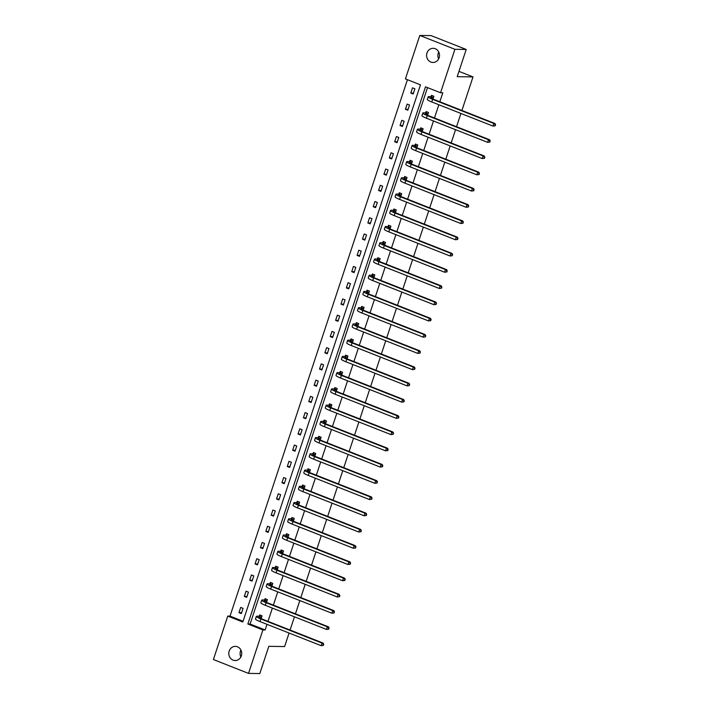 <?xml version="1.0" encoding="UTF-8"?>
<svg xmlns="http://www.w3.org/2000/svg" width="709" height="709" viewBox="0 0 709 709"><rect width="100%" height="100%" fill="white"/><g stroke="black" fill="none" stroke-linecap="round" stroke-linejoin="round"><path stroke-width="1.06" d="M438.649 58.909A7.081 6.461 90.8 0 1 438.268 53.148A7.081 6.461 90.8 0 1 438.747 52.023M439.128 57.784A7.081 6.461 90.8 0 1 432.951 62.463A7.081 6.461 90.8 0 1 426.978 52.989A7.081 6.461 90.8 0 1 433.155 48.309A7.081 6.461 90.8 0 1 439.128 57.784M240.856 656.977A7.081 6.461 90.8 0 1 240.475 651.216A7.081 6.461 90.8 0 1 240.954 650.091M241.344 655.852A7.081 6.461 90.8 0 1 235.166 660.531A7.081 6.461 90.8 0 1 229.184 651.057A7.081 6.461 90.8 0 1 235.361 646.378A7.081 6.461 90.8 0 1 241.344 655.852M213.4 659.538L227.766 616.086L242.815 622.015L420.472 84.841L405.424 78.903L419.799 35.45L454.921 49.302L440.546 92.755L425.506 86.826L247.849 624L262.897 629.938L248.522 673.39L213.4 659.538M407.436 79.7L230.026 616.112L227.766 616.086M454.921 49.302L466.212 49.462L431.081 35.61L419.799 35.45M289.086 633.04L284.619 646.555L268.808 646.333L259.813 673.55L248.522 673.39M466.212 49.462L457.208 76.678L473.009 76.909L458.962 71.37M473.009 76.909L461.914 110.471M460.921 113.449L456.543 126.707M455.55 129.685L451.172 142.943M450.18 145.93L445.801 159.179M444.818 162.166L440.431 175.415M439.447 178.402L435.06 191.66M434.076 194.638L429.689 207.897M428.706 210.874L424.319 224.133M423.335 227.11L418.948 240.369M417.964 243.347L413.577 256.605M412.594 259.583L408.207 272.841M407.223 275.828L402.845 289.077M401.852 292.064L397.474 305.313M396.482 308.3L392.104 321.549M391.111 324.536L386.733 337.794M385.74 340.772L381.362 354.03M380.378 357.008L375.992 370.266M375.008 373.244L370.621 386.502M369.637 389.48L365.25 402.739M364.266 405.716L359.88 418.975M358.896 421.961L354.509 435.211M353.525 438.197L349.138 451.447M348.154 454.434L343.768 467.683M342.784 470.67L338.406 483.928M337.413 486.906L333.035 500.164M332.042 503.142L327.664 516.4M326.672 519.378L322.294 532.636M321.31 535.614L316.923 548.872M315.939 551.85L311.552 565.108M310.569 568.095L306.182 581.345M305.198 584.331L300.811 597.581M299.827 600.567L295.44 613.817M294.457 616.803L290.07 630.062M425.746 112.74L426.136 111.57L428.511 112.501L427.589 115.275M415.004 145.212L415.394 144.042L417.769 144.982L416.848 147.747M404.263 177.684L404.653 176.514L407.028 177.454L406.106 180.228M393.53 210.156L393.912 208.995L396.287 209.926L395.374 212.7M382.789 242.638L383.17 241.468L385.545 242.398L384.632 245.172M372.048 275.11L372.438 273.94L374.804 274.879L373.891 277.644M361.306 307.582L361.696 306.412L364.072 307.351L363.15 310.125M350.565 340.054L350.955 338.884L353.33 339.824L352.408 342.598M339.824 372.535L340.214 371.365L342.589 372.296L341.667 375.07M329.091 405.007L329.472 403.838L331.847 404.777L330.935 407.542M318.35 437.48L318.731 436.31L321.106 437.249L320.193 440.023M307.609 469.952L307.998 468.782L310.365 469.721L309.452 472.495M296.867 502.433L297.257 501.263L299.632 502.194L298.711 504.968M286.126 534.905L286.516 533.735L288.891 534.666L287.969 537.44M275.393 567.377L275.774 566.207L278.15 567.147L277.228 569.912M264.652 599.849L265.033 598.68L267.408 599.619L266.495 602.393M427.509 87.615L250.109 624.035L265.148 629.964L267.018 624.337M268.002 621.35L272.38 608.1M273.373 605.114L277.751 591.864M278.743 588.878L283.121 575.628M284.114 572.642L288.492 559.383M289.476 556.405L293.863 543.147M294.847 540.169L299.233 526.911M300.217 523.933L304.604 510.675M305.588 507.697L309.975 494.439M310.959 491.461L315.345 478.203M316.329 475.216L320.716 461.967M321.7 458.98L326.087 445.731M327.071 442.744L331.457 429.494M332.441 426.508L336.819 413.25M337.812 410.272L342.19 397.013M343.183 394.036L347.561 380.777M348.553 377.8L352.931 364.541M353.915 361.563L358.302 348.305M359.286 345.327L363.673 332.069M364.656 329.082L369.043 315.833M370.027 312.846L374.414 299.597M375.398 296.61L379.785 283.352M380.768 280.374L385.155 267.116M386.139 264.138L390.526 250.88M391.51 247.902L395.897 234.644M396.88 231.666L401.259 218.407M402.251 215.43L406.629 202.171M407.622 199.185L412 185.935M412.993 182.949L417.371 169.699M418.354 166.712L422.741 153.463M423.725 150.476L428.112 137.218M429.096 134.24L433.483 120.982M434.466 118.004L438.853 104.746M439.837 101.768L442.806 92.79L440.546 92.755M259.281 616.086L259.662 614.916L262.038 615.855L261.125 618.629M270.023 583.613L270.404 582.443L272.779 583.383L271.866 586.157M280.755 551.141L281.145 549.971L283.52 550.911L282.599 553.676M291.496 518.669L291.886 517.499L294.262 518.43L293.34 521.204M302.238 486.188L302.628 485.018L304.994 485.957L304.081 488.731M312.979 453.716L313.369 452.546L315.735 453.485L314.823 456.259M323.721 421.243L324.102 420.074L326.477 421.013L325.564 423.778M334.462 388.771L334.843 387.601L337.218 388.532L336.305 391.306M345.194 356.29L345.584 355.129L347.959 356.06L347.038 358.834M355.936 323.818L356.326 322.648L358.701 323.588L357.779 326.362M366.677 291.346L367.067 290.176L369.433 291.115L368.52 293.889M377.418 258.874L377.8 257.704L380.175 258.634L379.262 261.408M388.16 226.401L388.541 225.232L390.916 226.162L390.003 228.936M398.901 193.92L399.282 192.751L401.657 193.69L400.736 196.464M409.634 161.448L410.024 160.278L412.399 161.218L411.477 163.992M420.375 128.976L420.765 127.806L423.14 128.746L422.218 131.511M431.116 96.504L431.506 95.334L433.873 96.264L432.96 99.038M265.148 629.964L262.897 629.938M230.026 616.112L243.072 621.261M414.889 88.785L413.17 93.987L410.795 93.047L412.514 87.845L414.889 88.785M409.518 105.021L407.799 110.223L405.424 109.283L407.143 104.081L409.518 105.021M404.148 121.257L402.428 126.459L400.053 125.52L401.781 120.317L404.148 121.257M398.777 137.493L397.058 142.695L394.683 141.756L396.411 136.553L398.777 137.493M393.406 153.729L391.687 158.931L389.312 158.001L391.04 152.79L393.406 153.729M388.045 169.965L386.316 175.167L383.95 174.237L385.669 169.026L388.045 169.965M382.674 186.201L380.946 191.403L378.579 190.473L380.299 185.271L382.674 186.201M377.303 202.437L375.584 207.648L373.209 206.709L374.928 201.507L377.303 202.437M371.933 218.673L370.213 223.884L367.838 222.945L369.557 217.743L371.933 218.673M366.562 234.918L364.843 240.121L362.467 239.181L364.187 233.979L366.562 234.918M361.191 251.154L359.472 256.357L357.097 255.417L358.816 250.215L361.191 251.154M355.821 267.39L354.101 272.593L351.726 271.653L353.445 266.451L355.821 267.39M350.45 283.627L348.731 288.829L346.355 287.898L348.075 282.687L350.45 283.627M345.079 299.863L343.36 305.065L340.985 304.134L342.704 298.923L345.079 299.863M339.708 316.099L337.989 321.301L335.614 320.371L337.342 315.168L339.708 316.099M334.338 332.335L332.618 337.537L330.243 336.607L331.972 331.404L334.338 332.335M328.976 348.571L327.248 353.782L324.882 352.843L326.601 347.64L328.976 348.571M323.605 364.807L321.877 370.018L319.511 369.079L321.23 363.877L323.605 364.807M318.235 381.052L316.506 386.254L314.14 385.315L315.859 380.113L318.235 381.052M312.864 397.288L311.145 402.49L308.769 401.551L310.489 396.349L312.864 397.288M307.493 413.524L305.774 418.727L303.399 417.787L305.118 412.585L307.493 413.524M302.123 429.76L300.403 434.963L298.028 434.032L299.747 428.821L302.123 429.76M296.752 445.996L295.033 451.199L292.657 450.268L294.377 445.057L296.752 445.996M291.381 462.233L289.662 467.435L287.287 466.504L289.006 461.302L291.381 462.233M286.011 478.469L284.291 483.671L281.916 482.74L283.635 477.538L286.011 478.469M280.64 494.705L278.921 499.916L276.545 498.976L278.265 493.774L280.64 494.705M275.269 510.941L273.55 516.152L271.175 515.213L272.903 510.01L275.269 510.941M269.899 527.186L268.179 532.388L265.804 531.449L267.532 526.246L269.899 527.186M264.537 543.422L262.809 548.624L260.442 547.685L262.162 542.482L264.537 543.422M259.166 559.658L257.438 564.86L255.072 563.921L256.791 558.719L259.166 559.658M253.795 575.894L252.076 581.096L249.701 580.166L251.42 574.955L253.795 575.894M248.425 592.13L246.705 597.332L244.33 596.402L246.05 591.191L248.425 592.13M243.054 608.366L241.335 613.569L238.96 612.638L240.679 607.436L243.054 608.366M250.109 624.035L247.849 624M241.627 612.673L238.96 612.638M246.998 596.437L244.33 596.402M252.369 580.201L249.701 580.166M257.739 563.965L255.072 563.921M263.11 547.729L260.442 547.685M268.481 531.493L265.804 531.449M273.851 515.248L271.175 515.213M279.222 499.012L276.545 498.976M284.584 482.776L281.916 482.74M289.954 466.54L287.287 466.504M295.325 450.304L292.657 450.268M300.696 434.068L298.028 434.032M306.066 417.831L303.399 417.787M311.437 401.595L308.769 401.551M316.808 385.35L314.14 385.315M322.178 369.114L319.511 369.079M327.549 352.878L324.882 352.843M332.92 336.642L330.243 336.607M338.29 320.406L335.614 320.371M343.661 304.17L340.985 304.134M349.023 287.934L346.355 287.898M354.394 271.698L351.726 271.653M359.764 255.462L357.097 255.417M365.135 239.217L362.467 239.181M370.506 222.98L367.838 222.945M375.876 206.744L373.209 206.709M381.247 190.508L378.579 190.473M386.618 174.272L383.95 174.237M391.988 158.036L389.312 158.001M397.359 141.8L394.683 141.756M402.73 125.564L400.053 125.52M408.1 109.328L405.424 109.283M413.462 93.083L410.795 93.047M261.656 617.025L259.459 617.122A5.53 0.736 18.3 0 0 258.953 617.264A5.53 0.736 18.3 0 0 261.94 618.966L323.127 643.09L323.765 644.357L322.967 645.394L323.765 644.357M323.419 645.394L321.142 645.677L322.001 643.081L260.815 618.948A8.295 1.108 -161.7 0 1 256.321 616.396A8.295 1.108 -161.7 0 1 257.083 616.192L259.095 616.218L260.487 615.244M322.967 645.394L321.142 645.677L259.955 621.554A8.295 1.108 -161.7 0 1 255.462 618.992L256.321 616.396M323.313 644.348L322.001 643.081L323.127 643.09M261.47 617.158L259.095 616.218M267.018 600.789L264.829 600.886A5.53 0.736 18.3 0 0 264.324 601.028A5.53 0.736 18.3 0 0 267.311 602.73L328.497 626.853L329.136 628.121L328.338 629.149L329.136 628.121M328.79 629.158L326.503 629.441L327.372 626.836L266.185 602.712A8.295 1.108 -161.7 0 1 261.692 600.16A8.295 1.108 -161.7 0 1 262.454 599.956L264.466 599.982L265.857 599.008M328.338 629.149L326.503 629.441L265.326 605.318A8.295 1.108 -161.7 0 1 260.832 602.756L261.692 600.16M328.684 628.112L327.372 626.836L328.497 626.853M266.841 600.913L264.466 599.982M272.389 584.553L270.191 584.65A5.53 0.736 18.3 0 0 269.695 584.783A5.53 0.736 18.3 0 0 272.681 586.494L333.868 610.617L334.506 611.885L333.709 612.913L334.506 611.885M334.161 612.922L331.874 613.205L332.734 610.6L271.556 586.476A8.295 1.108 -161.7 0 1 267.063 583.915A8.295 1.108 -161.7 0 1 267.825 583.72L269.837 583.746L271.228 582.771M333.709 612.913L331.874 613.205L270.696 589.082A8.295 1.108 -161.7 0 1 266.203 586.52L267.063 583.915M334.054 611.876L332.734 610.6L333.868 610.617M272.203 584.677L269.837 583.746M277.76 568.317L275.562 568.414A5.53 0.736 18.3 0 0 275.057 568.547A5.53 0.736 18.3 0 0 278.052 570.258L339.239 594.381L339.877 595.649L339.079 596.677L339.877 595.649M339.531 596.686L337.245 596.969L338.104 594.364L276.927 570.24A8.295 1.108 -161.7 0 1 272.433 567.679A8.295 1.108 -161.7 0 1 273.195 567.475L275.207 567.51L276.599 566.535M339.079 596.677L337.245 596.969L276.067 572.837A8.295 1.108 -161.7 0 1 271.574 570.284L272.433 567.679M339.425 595.64L338.104 594.364L339.239 594.381M277.573 568.441L275.207 567.51M283.13 552.072L280.932 552.178A5.53 0.736 18.3 0 0 280.427 552.311A5.53 0.736 18.3 0 0 283.423 554.013L344.609 578.145L345.248 579.404L344.45 580.441L345.248 579.404M344.902 580.449L342.615 580.733L343.475 578.127L282.297 554.004A8.295 1.108 -161.7 0 1 277.804 551.442A8.295 1.108 -161.7 0 1 278.557 551.239L280.569 551.274L281.969 550.29M344.45 580.441L342.615 580.733L281.438 556.6A8.295 1.108 -161.7 0 1 276.944 554.048L277.804 551.442M344.796 579.404L343.475 578.127L344.609 578.145M282.944 552.205L280.569 551.274M288.501 535.836L286.303 535.942A5.53 0.736 18.3 0 0 285.798 536.075A5.53 0.736 18.3 0 0 288.793 537.776L349.98 561.909L350.609 563.168L349.821 564.204L350.609 563.168M350.273 564.213L347.986 564.497L348.846 561.891L287.668 537.768A8.295 1.108 -161.7 0 1 283.175 535.206A8.295 1.108 -161.7 0 1 283.928 535.003L285.94 535.029L287.331 534.054M349.821 564.204L347.986 564.497L286.808 540.364A8.295 1.108 -161.7 0 1 282.315 537.812L283.175 535.206M350.166 563.168L348.846 561.891L349.98 561.909M288.315 535.969L285.94 535.029M293.872 519.6L291.674 519.706A5.53 0.736 18.3 0 0 291.169 519.839A5.53 0.736 18.3 0 0 294.164 521.54L355.342 545.673L355.98 546.931L355.191 547.968L355.98 546.931M355.643 547.977L353.357 548.261L354.216 545.655L293.039 521.523A8.295 1.108 -161.7 0 1 288.545 518.97A8.295 1.108 -161.7 0 1 289.299 518.766L291.31 518.793L292.702 517.818M355.191 547.968L353.357 548.261L292.17 524.128A8.295 1.108 -161.7 0 1 287.686 521.576L288.545 518.97M355.528 546.923L354.216 545.655L355.342 545.673M293.686 519.732L291.31 518.793M299.242 503.363L297.044 503.47A5.53 0.736 18.3 0 0 296.539 503.603A5.53 0.736 18.3 0 0 299.535 505.304L360.713 529.437L361.351 530.695L360.553 531.732L361.351 530.695M361.005 531.741L358.727 532.016L359.587 529.419L298.4 505.287A8.295 1.108 -161.7 0 1 293.916 502.734A8.295 1.108 -161.7 0 1 294.669 502.53L296.681 502.557L298.072 501.582M360.553 531.732L358.727 532.016L297.541 507.892A8.295 1.108 -161.7 0 1 293.056 505.331L293.916 502.734M360.899 530.686L359.587 529.419L360.713 529.437M299.056 503.496L296.681 502.557M304.613 487.127L302.415 487.225A5.53 0.736 18.3 0 0 301.91 487.367A5.53 0.736 18.3 0 0 304.905 489.068L366.083 513.201L366.721 514.459L365.924 515.496L366.721 514.459M366.376 515.496L364.098 515.78L364.958 513.183L303.771 489.05A8.295 1.108 -161.7 0 1 299.287 486.498A8.295 1.108 -161.7 0 1 300.04 486.294L302.052 486.321L303.443 485.346M365.924 515.496L364.098 515.78L302.911 491.656A8.295 1.108 -161.7 0 1 298.427 489.095L299.287 486.498M366.269 514.45L364.958 513.183L366.083 513.201M304.427 487.26L302.052 486.321M309.984 470.891L307.786 470.989A5.53 0.736 18.3 0 0 307.281 471.13A5.53 0.736 18.3 0 0 310.276 472.832L371.454 496.956L372.092 498.223L371.294 499.26L372.092 498.223M371.746 499.26L369.469 499.544L370.328 496.947L309.142 472.814A8.295 1.108 -161.7 0 1 304.657 470.262A8.295 1.108 -161.7 0 1 305.411 470.058L307.422 470.085L308.814 469.11M371.294 499.26L369.469 499.544L308.282 475.42A8.295 1.108 -161.7 0 1 303.798 472.859L304.657 470.262M371.64 498.214L370.328 496.947L371.454 496.956M309.798 471.024L307.422 470.085M315.354 454.655L313.156 454.753A5.53 0.736 18.3 0 0 312.651 454.886A5.53 0.736 18.3 0 0 315.647 456.596L376.825 480.72L377.463 481.987L376.665 483.015L377.463 481.987M377.117 483.024L374.839 483.308L375.699 480.702L314.512 456.578A8.295 1.108 -161.7 0 1 310.028 454.026A8.295 1.108 -161.7 0 1 310.781 453.822L312.793 453.849L314.184 452.874M376.665 483.015L374.839 483.308L313.653 459.184A8.295 1.108 -161.7 0 1 309.159 456.623L310.028 454.026M377.011 481.978L375.699 480.702L376.825 480.72M315.168 454.779L312.793 453.849M320.725 438.419L318.527 438.517A5.53 0.736 18.3 0 0 318.022 438.649A5.53 0.736 18.3 0 0 321.009 440.36L382.195 464.484L382.833 465.751L382.036 466.779L382.833 465.751M382.488 466.788L380.21 467.071L381.07 464.466L319.883 440.342A8.295 1.108 -161.7 0 1 315.39 437.781A8.295 1.108 -161.7 0 1 316.152 437.577L318.164 437.613L319.555 436.638M382.036 466.779L380.21 467.071L319.023 442.939A8.295 1.108 -161.7 0 1 314.53 440.386L315.39 437.781M382.381 465.742L381.07 464.466L382.195 464.484M320.539 438.543L318.164 437.613M326.096 422.183L323.898 422.28A5.53 0.736 18.3 0 0 323.393 422.413A5.53 0.736 18.3 0 0 326.379 424.124L387.566 448.248L388.204 449.506L387.406 450.543L388.204 449.506M387.858 450.552L385.572 450.835L386.44 448.23L325.254 424.106A8.295 1.108 -161.7 0 1 320.76 421.545A8.295 1.108 -161.7 0 1 321.523 421.341L323.534 421.376L324.926 420.402M387.406 450.543L385.572 450.835L324.394 426.703A8.295 1.108 -161.7 0 1 319.901 424.15L320.76 421.545M387.752 449.506L386.44 448.23L387.566 448.248M325.91 422.307L323.534 421.376M331.457 405.938L329.26 406.044A5.53 0.736 18.3 0 0 328.763 406.177A5.53 0.736 18.3 0 0 331.75 407.879L392.937 432.011L393.575 433.27L392.777 434.307L393.575 433.27M393.229 434.316L390.943 434.599L391.802 431.994L330.624 407.87A8.295 1.108 -161.7 0 1 326.131 405.309A8.295 1.108 -161.7 0 1 326.893 405.105L328.905 405.131L330.297 404.157M392.777 434.307L390.943 434.599L329.765 410.467A8.295 1.108 -161.7 0 1 325.271 407.914L326.131 405.309M393.123 433.27L391.802 431.994L392.937 432.011M331.28 406.071L328.905 405.131M336.828 389.702L334.63 389.808A5.53 0.736 18.3 0 0 334.125 389.941A5.53 0.736 18.3 0 0 337.121 391.643L398.307 415.775L398.945 417.034L398.148 418.071L398.945 417.034M398.6 418.08L396.313 418.363L397.173 415.758L335.995 391.634A8.295 1.108 -161.7 0 1 331.502 389.073A8.295 1.108 -161.7 0 1 332.264 388.869L334.276 388.895L335.667 387.92M398.148 418.071L396.313 418.363L335.135 394.231A8.295 1.108 -161.7 0 1 330.642 391.678L331.502 389.073M398.493 417.034L397.173 415.758L398.307 415.775M336.642 389.835L334.276 388.895M342.199 373.466L340.001 373.572A5.53 0.736 18.3 0 0 339.496 373.705A5.53 0.736 18.3 0 0 342.491 375.407L403.678 399.539L404.316 400.798L403.518 401.835L404.316 400.798M403.97 401.843L401.684 402.118L402.544 399.522L341.366 375.389A8.295 1.108 -161.7 0 1 336.872 372.837A8.295 1.108 -161.7 0 1 337.635 372.633L339.646 372.659L341.038 371.684M403.518 401.835L401.684 402.118L340.506 377.994A8.295 1.108 -161.7 0 1 336.013 375.442L336.872 372.837M403.864 400.789L402.544 399.522L403.678 399.539M342.013 373.599L339.646 372.659M347.57 357.23L345.372 357.336A5.53 0.736 18.3 0 0 344.866 357.469A5.53 0.736 18.3 0 0 347.862 359.171L409.049 383.303L409.687 384.562L408.889 385.599L409.687 384.562M409.341 385.599L407.055 385.882L407.914 383.285L346.736 359.153A8.295 1.108 -161.7 0 1 342.243 356.6A8.295 1.108 -161.7 0 1 342.996 356.397L345.008 356.423L346.4 355.448M408.889 385.599L407.055 385.882L345.877 361.758A8.295 1.108 -161.7 0 1 341.383 359.197L342.243 356.6M409.235 384.553L407.914 383.285L409.049 383.303M347.383 357.363L345.008 356.423M352.94 340.994L350.742 341.091A5.53 0.736 18.3 0 0 350.237 341.233A5.53 0.736 18.3 0 0 353.233 342.934L414.419 367.058L415.049 368.326L414.26 369.362L415.049 368.326M414.712 369.362L412.425 369.646L413.285 367.049L352.107 342.917A8.295 1.108 -161.7 0 1 347.614 340.364A8.295 1.108 -161.7 0 1 348.367 340.16L350.379 340.187L351.77 339.212M414.26 369.362L412.425 369.646L351.247 345.522A8.295 1.108 -161.7 0 1 346.754 342.961L347.614 340.364M414.597 368.317L413.285 367.049L414.419 367.058M352.754 341.126L350.379 340.187M358.311 324.757L356.113 324.855A5.53 0.736 18.3 0 0 355.608 324.997A5.53 0.736 18.3 0 0 358.603 326.698L419.781 350.822L420.419 352.089L419.631 353.126L420.419 352.089M420.074 353.126L417.796 353.41L418.656 350.813L357.478 326.681A8.295 1.108 -161.7 0 1 352.985 324.128A8.295 1.108 -161.7 0 1 353.738 323.924L355.75 323.951L357.141 322.976M419.631 353.126L417.796 353.41L356.609 329.286A8.295 1.108 -161.7 0 1 352.125 326.725L352.985 324.128M419.967 352.081L418.656 350.813L419.781 350.822M358.125 324.89L355.75 323.951M363.682 308.521L361.484 308.619A5.53 0.736 18.3 0 0 360.978 308.752A5.53 0.736 18.3 0 0 363.974 310.462L425.152 334.586L425.79 335.853L424.992 336.881L425.79 335.853M425.444 336.89L423.167 337.174L424.026 334.568L362.84 310.445A8.295 1.108 -161.7 0 1 358.355 307.883A8.295 1.108 -161.7 0 1 359.108 307.688L361.12 307.715L362.512 306.74M424.992 336.881L423.167 337.174L361.98 313.05A8.295 1.108 -161.7 0 1 357.496 310.489L358.355 307.883M425.338 335.844L424.026 334.568L425.152 334.586M363.495 308.645L361.12 307.715M369.052 292.285L366.854 292.383A5.53 0.736 18.3 0 0 366.349 292.516A5.53 0.736 18.3 0 0 369.345 294.226L430.523 318.35L431.161 319.617L430.363 320.645L431.161 319.617M430.815 320.654L428.537 320.938L429.397 318.332L368.21 294.208A8.295 1.108 -161.7 0 1 363.726 291.647A8.295 1.108 -161.7 0 1 364.479 291.443L366.491 291.479L367.882 290.504M430.363 320.645L428.537 320.938L367.351 296.805A8.295 1.108 -161.7 0 1 362.866 294.253L363.726 291.647M430.709 319.608L429.397 318.332L430.523 318.35M368.866 292.409L366.491 291.479M374.423 276.049L372.225 276.147A5.53 0.736 18.3 0 0 371.72 276.28A5.53 0.736 18.3 0 0 374.715 277.99L435.893 302.114L436.531 303.372L435.734 304.409L436.531 303.372M436.186 304.418L433.908 304.702L434.768 302.096L373.581 277.972A8.295 1.108 -161.7 0 1 369.097 275.411A8.295 1.108 -161.7 0 1 369.85 275.207L371.862 275.243L373.253 274.259M435.734 304.409L433.908 304.702L372.721 280.569A8.295 1.108 -161.7 0 1 368.237 278.017L369.097 275.411M436.079 303.372L434.768 302.096L435.893 302.114M374.237 276.173L371.862 275.243M379.794 259.804L377.596 259.911A5.53 0.736 18.3 0 0 377.091 260.043A5.53 0.736 18.3 0 0 380.086 261.745L441.264 285.878L441.902 287.136L441.104 288.173L441.902 287.136M441.556 288.182L439.279 288.466L440.138 285.86L378.952 261.736A8.295 1.108 -161.7 0 1 374.467 259.175A8.295 1.108 -161.7 0 1 375.221 258.971L377.232 258.998L378.624 258.023M441.104 288.173L439.279 288.466L378.092 264.333A8.295 1.108 -161.7 0 1 373.599 261.781L374.467 259.175M441.45 287.136L440.138 285.86L441.264 285.878M379.607 259.937L377.232 258.998M385.164 243.568L382.966 243.674A5.53 0.736 18.3 0 0 382.461 243.807A5.53 0.736 18.3 0 0 385.448 245.509L446.635 269.642L447.273 270.9L446.475 271.937L447.273 270.9M446.927 271.946L444.649 272.229L445.509 269.624L384.322 245.5A8.295 1.108 -161.7 0 1 379.829 242.939A8.295 1.108 -161.7 0 1 380.591 242.735L382.603 242.762L383.994 241.787M446.475 271.937L444.649 272.229L383.463 248.097A8.295 1.108 -161.7 0 1 378.969 245.544L379.829 242.939M446.821 270.9L445.509 269.624L446.635 269.642M384.978 243.701L382.603 242.762M390.526 227.332L388.337 227.438A5.53 0.736 18.3 0 0 387.832 227.571A5.53 0.736 18.3 0 0 390.819 229.273L452.005 253.405L452.643 254.664L451.846 255.701L452.643 254.664M452.298 255.71L450.011 255.984L450.88 253.388L389.693 229.255A8.295 1.108 -161.7 0 1 385.2 226.703A8.295 1.108 -161.7 0 1 385.962 226.499L387.974 226.525L389.365 225.551M451.846 255.701L450.011 255.984L388.833 231.861A8.295 1.108 -161.7 0 1 384.34 229.308L385.2 226.703M452.191 254.655L450.88 253.388L452.005 253.405M390.349 227.465L387.974 226.525M395.897 211.096L393.699 211.202A5.53 0.736 18.3 0 0 393.203 211.335A5.53 0.736 18.3 0 0 396.189 213.037L457.376 237.169L458.014 238.428L457.216 239.465L458.014 238.428M457.668 239.465L455.382 239.748L456.241 237.152L395.064 213.019A8.295 1.108 -161.7 0 1 390.57 210.467A8.295 1.108 -161.7 0 1 391.333 210.263L393.344 210.289L394.736 209.315M457.216 239.465L455.382 239.748L394.204 215.625A8.295 1.108 -161.7 0 1 389.711 213.063L390.57 210.467M457.562 238.419L456.241 237.152L457.376 237.169M395.711 211.229L393.344 210.289M401.267 194.86L399.07 194.957A5.53 0.736 18.3 0 0 398.564 195.099A5.53 0.736 18.3 0 0 401.56 196.801L462.747 220.924L463.385 222.192L462.587 223.229L463.385 222.192M463.039 223.229L460.753 223.512L461.612 220.916L400.434 196.783A8.295 1.108 -161.7 0 1 395.941 194.231A8.295 1.108 -161.7 0 1 396.703 194.027L398.715 194.053L400.106 193.078M462.587 223.229L460.753 223.512L399.575 199.389A8.295 1.108 -161.7 0 1 395.081 196.827L395.941 194.231M462.933 222.183L461.612 220.916L462.747 220.924M401.081 194.993L398.715 194.053M406.638 178.624L404.44 178.721A5.53 0.736 18.3 0 0 403.935 178.863A5.53 0.736 18.3 0 0 406.931 180.565L468.117 204.688L468.755 205.956L467.958 206.984L468.755 205.956M468.41 206.993L466.123 207.276L466.983 204.679L405.805 180.547A8.295 1.108 -161.7 0 1 401.312 177.994A8.295 1.108 -161.7 0 1 402.065 177.791L404.086 177.817L405.477 176.842M467.958 206.984L466.123 207.276L404.945 183.152A8.295 1.108 -161.7 0 1 400.452 180.591L401.312 177.994M468.303 205.947L466.983 204.679L468.117 204.688M406.452 178.748L404.086 177.817M412.009 162.388L409.811 162.485A5.53 0.736 18.3 0 0 409.306 162.618A5.53 0.736 18.3 0 0 412.301 164.328L473.488 188.452L474.117 189.72L473.328 190.748L474.117 189.72M473.78 190.756L471.494 191.04L472.354 188.434L411.176 164.311A8.295 1.108 -161.7 0 1 406.682 161.749A8.295 1.108 -161.7 0 1 407.436 161.555L409.447 161.581L410.839 160.606M473.328 190.748L471.494 191.04L410.316 166.916A8.295 1.108 -161.7 0 1 405.823 164.355L406.682 161.749M473.674 189.711L472.354 188.434L473.488 188.452M411.823 162.512L409.447 161.581M417.379 146.151L415.182 146.249A5.53 0.736 18.3 0 0 414.676 146.382A5.53 0.736 18.3 0 0 417.672 148.092L478.85 172.216L479.488 173.483L478.699 174.511L479.488 173.483M479.151 174.52L476.865 174.804L477.724 172.198L416.546 148.075A8.295 1.108 -161.7 0 1 412.053 145.513A8.295 1.108 -161.7 0 1 412.806 145.31L414.818 145.345L416.21 144.37M478.699 174.511L476.865 174.804L415.678 150.671A8.295 1.108 -161.7 0 1 411.193 148.119L412.053 145.513M479.036 173.475L477.724 172.198L478.85 172.216M417.193 146.276L414.818 145.345M422.75 129.907L420.552 130.013A5.53 0.736 18.3 0 0 420.047 130.146A5.53 0.736 18.3 0 0 423.043 131.856L484.22 155.98L484.859 157.238L484.07 158.275L484.859 157.238M484.513 158.284L482.235 158.568L483.095 155.962L421.908 131.839A8.295 1.108 -161.7 0 1 417.424 129.277A8.295 1.108 -161.7 0 1 418.177 129.073L420.189 129.109L421.58 128.125M484.07 158.275L482.235 158.568L421.049 134.435A8.295 1.108 -161.7 0 1 416.564 131.883L417.424 129.277M484.407 157.238L483.095 155.962L484.22 155.98M422.564 130.039L420.189 129.109M428.121 113.67L425.923 113.777A5.53 0.736 18.3 0 0 425.418 113.91A5.53 0.736 18.3 0 0 428.413 115.611L489.591 139.744L490.229 141.002L489.432 142.039L490.229 141.002M489.884 142.048L487.606 142.332L488.466 139.726L427.279 115.602A8.295 1.108 -161.7 0 1 422.794 113.041A8.295 1.108 -161.7 0 1 423.548 112.837L425.56 112.864L426.951 111.889M489.432 142.039L487.606 142.332L426.419 118.199A8.295 1.108 -161.7 0 1 421.935 115.647L422.794 113.041M489.777 141.002L488.466 139.726L489.591 139.744M427.935 113.803L425.56 112.864M433.491 97.434L431.294 97.541A5.53 0.736 18.3 0 0 430.788 97.674A5.53 0.736 18.3 0 0 433.784 99.375L494.962 123.508L495.6 124.766L494.802 125.803L495.6 124.766M495.254 125.812L492.977 126.096L493.836 123.49L432.65 99.357A8.295 1.108 -161.7 0 1 428.165 96.805A8.295 1.108 -161.7 0 1 428.918 96.601L430.93 96.628L432.322 95.653M494.802 125.803L492.977 126.096L431.79 101.963A8.295 1.108 -161.7 0 1 427.305 99.411L428.165 96.805M495.148 124.757L493.836 123.49L494.962 123.508M433.305 97.567L430.93 96.628M259.272 617.672L259.459 617.122M259.955 621.554L260.815 618.948M264.643 601.436L264.829 600.886M265.326 605.318L266.185 602.712M270.014 585.2L270.191 584.65M270.696 589.082L271.556 586.476M275.384 568.955L275.562 568.414M276.067 572.837L276.927 570.24M280.755 552.719L280.932 552.178M281.438 556.6L282.297 554.004M286.126 536.483L286.303 535.942M286.808 540.364L287.668 537.768M291.496 520.246L291.674 519.706M292.17 524.128L293.039 521.523M296.867 504.01L297.044 503.47M297.541 507.892L298.4 505.287M302.238 487.774L302.415 487.225M302.911 491.656L303.771 489.05M307.609 471.538L307.786 470.989M308.282 475.42L309.142 472.814M312.97 455.302L313.156 454.753M313.653 459.184L314.512 456.578M318.341 439.066L318.527 438.517M319.023 442.939L319.883 440.342M323.712 422.821L323.898 422.28M324.394 426.703L325.254 424.106M329.082 406.585L329.26 406.044M329.765 410.467L330.624 407.87M334.453 390.349L334.63 389.808M335.135 394.231L335.995 391.634M339.824 374.113L340.001 373.572M340.506 377.994L341.366 375.389M345.194 357.877L345.372 357.336M345.877 361.758L346.736 359.153M350.565 341.641L350.742 341.091M351.247 345.522L352.107 342.917M355.936 325.404L356.113 324.855M356.609 329.286L357.478 326.681M361.306 309.168L361.484 308.619M361.98 313.05L362.84 310.445M366.677 292.932L366.854 292.383M367.351 296.805L368.21 294.208M372.039 276.687L372.225 276.147M372.721 280.569L373.581 277.972M377.41 260.451L377.596 259.911M378.092 264.333L378.952 261.736M382.78 244.215L382.966 243.674M383.463 248.097L384.322 245.5M388.151 227.979L388.337 227.438M388.833 231.861L389.693 229.255M393.522 211.743L393.699 211.202M394.204 215.625L395.064 213.019M398.892 195.507L399.07 194.957M399.575 199.389L400.434 196.783M404.263 179.271L404.44 178.721M404.945 183.152L405.805 180.547M409.634 163.035L409.811 162.485M410.316 166.916L411.176 164.311M415.004 146.79L415.182 146.249M415.678 150.671L416.546 148.075M420.375 130.553L420.552 130.013M421.049 134.435L421.908 131.839M425.746 114.317L425.923 113.777M426.419 118.199L427.279 115.602M431.116 98.081L431.294 97.541M431.79 101.963L432.65 99.357"/></g></svg>
